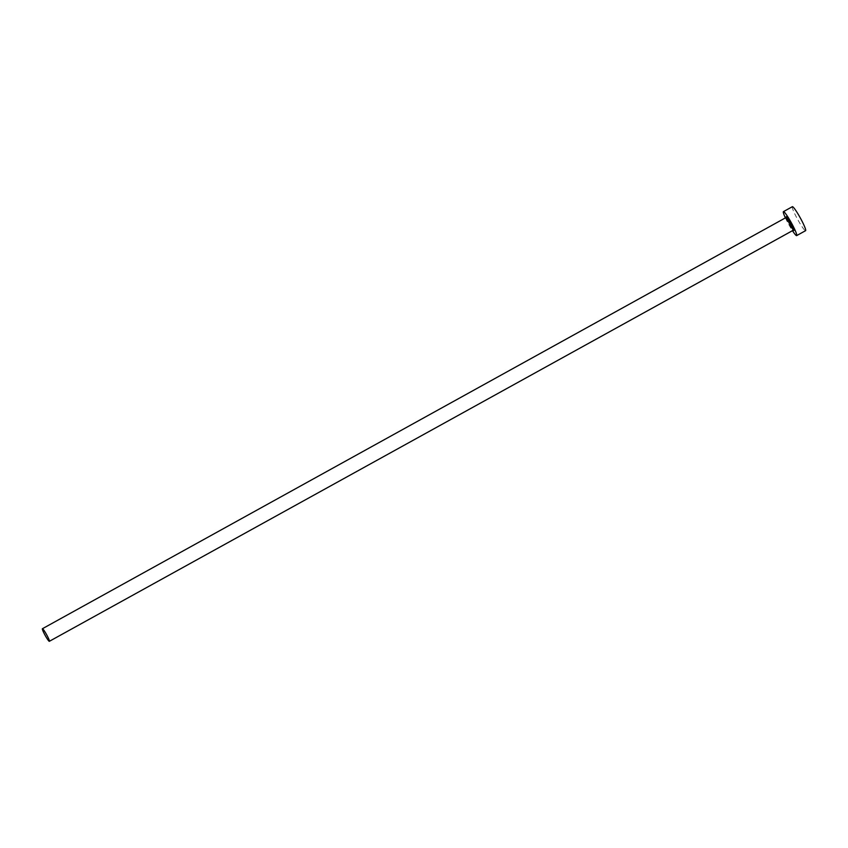 <?xml version="1.0" encoding="UTF-8"?>
<svg xmlns="http://www.w3.org/2000/svg" width="848" height="848" viewBox="0 0 848 848"><rect width="100%" height="100%" fill="white"/><g stroke="black" fill="none" stroke-linecap="round" stroke-linejoin="round"><path stroke-width="0.64" stroke-dasharray="4.24 3.18" d="M785.428 217.957A13.695 1.526 -118.9 0 0 792.382 230.539M792.297 206.764A13.695 1.526 -118.9 0 0 797.639 219.42A13.695 1.526 -118.9 0 0 805.526 230.688M785.937 217.692A7.187 0.806 -118.9 0 0 788.746 224.338A7.187 0.806 -118.9 0 0 792.891 230.253M792.975 229.819A7.876 0.88 61.1 0 1 789.276 224.052A7.876 0.88 61.1 0 1 786.361 217.851M786.255 217.279C784.739 215.752 793.06 231.334 793.399 230.211"/><path stroke-width="1.27" d="M42.442 628.718A7.187 0.806 -118.9 0 0 42.4 628.728A7.187 0.806 -118.9 0 0 45.082 635.237A7.187 0.806 -118.9 0 0 49.311 641.321A7.187 0.806 -118.9 0 0 49.354 641.311A7.187 0.806 -118.9 0 0 46.672 634.792A7.187 0.806 -118.9 0 0 42.442 628.718M792.382 230.539A13.695 1.526 -118.9 0 0 796.59 235.627A13.695 1.526 -118.9 0 0 796.675 235.606A13.695 1.526 -118.9 0 0 791.555 223.194A13.695 1.526 -118.9 0 0 783.499 211.618A13.695 1.526 -118.9 0 0 783.425 211.64A13.695 1.526 -118.9 0 0 785.428 217.957M805.526 230.688A13.695 1.526 -118.9 0 0 805.6 230.667A13.695 1.526 -118.9 0 0 800.48 218.265A13.695 1.526 -118.9 0 0 792.435 206.679A13.695 1.526 -118.9 0 0 792.35 206.7A13.695 1.526 -118.9 0 0 792.297 206.764M786.361 217.851A7.876 0.88 61.1 0 1 786.287 216.717A7.876 0.88 61.1 0 1 791.014 223.565A7.876 0.88 61.1 0 1 793.813 230.529A7.876 0.88 61.1 0 1 792.975 229.819M792.891 230.253A7.187 0.806 -118.9 0 0 792.933 230.243A7.187 0.806 -118.9 0 0 790.241 223.734A7.187 0.806 -118.9 0 0 786.011 217.65A7.187 0.806 -118.9 0 0 785.969 217.66A7.187 0.806 -118.9 0 0 785.937 217.692M793.368 230.19L49.354 641.311M42.4 628.728L786.266 217.417M783.425 211.64L792.35 206.7M796.675 235.606L805.6 230.667"/></g></svg>
